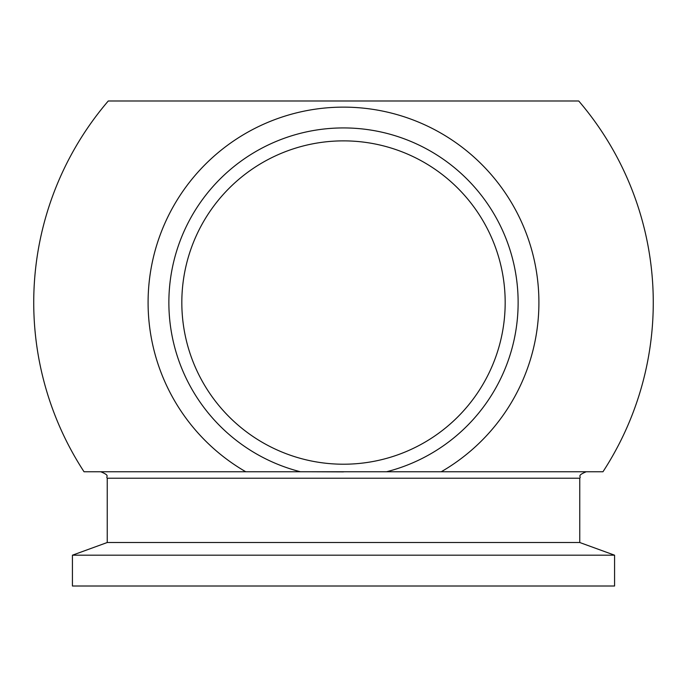 <?xml version="1.0" encoding="UTF-8"?>
<svg xmlns="http://www.w3.org/2000/svg" width="687" height="687" viewBox="0 0 687 687"><rect width="100%" height="100%" fill="white"/><g stroke="black" fill="none" stroke-linecap="round" stroke-linejoin="round"><path stroke-width="0.52" stroke-dasharray="3.44 2.58" d="M181.823 302.546A161.677 161.677 0 0 0 343.5 464.214A161.677 161.677 0 0 0 505.177 302.546A161.677 161.677 0 0 0 343.5 140.869A161.677 161.677 0 0 0 181.823 302.546A161.677 161.677 0 0 0 343.5 464.214A161.677 161.677 0 0 0 505.177 302.546A161.677 161.677 0 0 0 343.5 140.869A161.677 161.677 0 0 0 181.823 302.546A161.677 161.677 0 0 0 343.5 464.214A161.677 161.677 0 0 0 505.177 302.546A161.677 161.677 0 0 0 343.5 140.869A161.677 161.677 0 0 0 181.823 302.546A161.677 161.677 0 0 0 343.5 464.214A161.677 161.677 0 0 0 505.177 302.546A161.677 161.677 0 0 0 343.5 140.869A161.677 161.677 0 0 0 181.823 302.546M107.241 542.515L579.759 542.515M72.427 555.19L614.573 555.19M72.427 586.011L614.573 586.011M100.774 471.763L245.774 471.763A195.417 195.417 0 0 1 193.811 176.928A195.417 195.417 0 0 1 493.189 176.928A195.417 195.417 0 0 1 441.226 471.763L602.963 471.763M108.271 100.989L578.729 100.989M84.037 471.763L245.774 471.763M377.146 471.763L386.549 471.763A174.61 174.61 0 0 0 343.5 127.928A174.61 174.61 0 0 0 300.451 471.763L311.194 471.763M375.806 471.763L343.5 471.883M441.226 471.763L386.549 471.763M107.241 478.229L579.759 478.229"/><path stroke-width="1.03" d="M505.177 302.546A161.677 161.677 0 0 1 343.5 464.214A161.677 161.677 0 0 1 181.823 302.546A161.677 161.677 0 0 1 343.5 140.869A161.677 161.677 0 0 1 505.177 302.546M245.774 471.763L441.226 471.763A195.417 195.417 0 0 0 493.189 176.928A195.417 195.417 0 0 0 193.811 176.928A195.417 195.417 0 0 0 245.774 471.763L84.037 471.763A309.768 309.768 0 0 1 108.271 100.989L578.729 100.989A309.768 309.768 0 0 1 602.963 471.763L441.226 471.763M386.549 471.763A174.61 174.61 0 0 0 343.5 127.928A174.61 174.61 0 0 0 300.451 471.763L100.774 471.763C110.77 475.911 105.48 476.228 107.241 478.229L579.759 478.229L579.759 542.515L107.241 542.515L72.427 555.19L72.427 586.011L614.573 586.011L614.573 555.19L72.427 555.19M343.5 471.883L311.194 471.763M377.146 471.763L375.806 471.763M579.759 542.515L614.573 555.19M579.759 478.229C581.52 476.228 576.23 475.911 586.226 471.763M107.241 478.229L107.241 542.515"/></g></svg>
